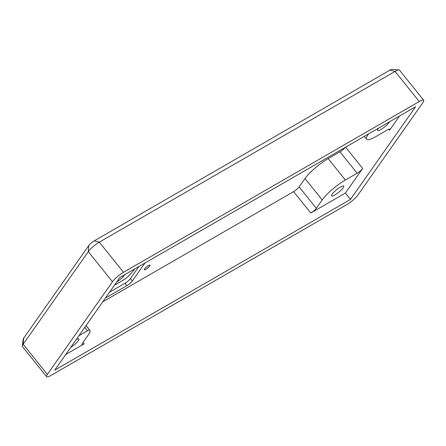 <?xml version="1.0" encoding="UTF-8"?>
<svg xmlns="http://www.w3.org/2000/svg" width="446" height="446" viewBox="0 0 446 446"><rect width="100%" height="100%" fill="white"/><g stroke="black" fill="none" stroke-linecap="round" stroke-linejoin="round"><path stroke-width="0.67" d="M102.775 301.803L293.602 191.624A5.201 1.098 141.2 0 0 299.121 186.885L305.008 178.511A21.848 4.616 -38.8 0 1 328.184 158.603L339.952 151.807A5.201 1.098 141.2 0 0 345.215 147.409M144.944 263.029L132.345 280.958L130.433 278.577L138.918 266.513M130.433 278.577A5.201 1.098 141.2 0 1 124.913 283.322L126.826 285.696A5.201 1.098 141.2 0 0 132.345 280.958M126.826 285.696L105.395 298.073M149.733 265.983A3.64 0.769 141.2 0 0 150.001 265.186A3.64 0.769 141.2 0 0 146.678 266.87A3.64 0.769 141.2 0 0 144.32 269.752A3.64 0.769 141.2 0 0 146.734 268.748A3.64 0.769 141.2 0 0 149.733 265.983M124.913 283.322L109.515 292.214M134.659 268.971L134.235 269.568A21.848 4.616 141.2 0 1 127.773 276.771A5.201 1.098 -38.8 0 1 123.793 279.798L114.449 285.189M84.796 327.375L87.511 330.748A5.201 1.098 -38.8 0 1 89.691 330.073L86.067 325.569M87.511 330.748L78.953 335.693M65.707 354.531L84.21 343.849L83.04 342.4M86.084 325.547L89.836 330.218A21.848 4.616 141.2 0 1 88.252 334.985L82.371 343.359A5.201 1.098 141.2 0 0 81.992 344.496A5.201 1.098 141.2 0 0 84.21 343.849M76.177 339.64A7.805 1.65 -38.8 0 1 78.886 339.016A7.805 1.65 -38.8 0 1 78.323 340.722A7.805 1.65 -38.8 0 1 70.691 347.44M54.724 370.158L119.835 277.529L415.588 106.772L350.478 199.407L54.724 370.158M293.602 191.624L310.806 213.026L345.382 193.062L350.478 199.407M368.613 133.9L368.19 134.497A21.848 4.616 141.2 0 0 366.612 139.263A21.848 4.616 141.2 0 0 375.917 136.565L387.685 129.769A5.201 1.098 141.2 0 1 389.904 129.128A5.201 1.098 141.2 0 1 389.525 130.265L399.51 116.06M345.382 193.062L362.67 168.465L345.578 147.197M339.952 151.807L357.157 173.21A5.201 1.098 141.2 0 0 362.67 168.465M357.157 173.21L345.382 180.006A21.848 4.616 141.2 0 0 322.207 199.914L316.325 208.288L299.121 186.885M310.806 213.026A5.201 1.098 141.2 0 0 316.325 208.288M398.997 69.922L392.006 69.325A5.201 1.098 141.2 0 0 390.033 70.078L94.279 240.829A5.201 1.098 141.2 0 0 88.76 245.568L23.649 338.196A5.201 1.098 141.2 0 0 23.22 339.072L22.3 346.029A10.403 2.197 -38.8 0 1 23.159 344.284L88.269 251.655A10.403 2.197 -38.8 0 1 99.302 242.172L395.056 71.421A10.403 2.197 -38.8 0 1 398.997 69.922A10.403 2.197 -38.8 0 1 399.488 70.139L423.7 100.255A10.403 2.197 -38.8 0 1 422.947 102.53L357.837 195.158A10.403 2.197 -38.8 0 1 346.804 204.636L51.05 375.387A10.403 2.197 -38.8 0 1 46.618 376.675A10.403 2.197 -38.8 0 1 47.371 374.406L23.159 344.284L23.649 338.196M46.618 376.675L22.406 346.553A10.403 2.197 -38.8 0 1 22.3 346.029M390.033 70.078L395.056 71.421L419.268 101.543A10.403 2.197 -38.8 0 1 423.7 100.255M419.268 101.543L123.514 272.294L99.302 242.172L94.279 240.829M88.76 245.568L88.269 251.655L112.481 281.772A10.403 2.197 -38.8 0 1 123.514 272.294M112.481 281.772L47.371 374.406M389.514 121.83A7.805 1.65 -38.8 0 1 389.157 122.394A7.805 1.65 -38.8 0 1 382.735 128.32A7.805 1.65 -38.8 0 1 377.556 130.466A7.805 1.65 -38.8 0 1 378.609 128.125M124.663 274.742A7.805 1.65 -38.8 0 1 124.306 275.305A7.805 1.65 -38.8 0 1 116.674 282.023M343.175 187.805A7.805 1.65 -38.8 0 1 336.752 193.737A7.805 1.65 -38.8 0 1 331.579 195.883A7.805 1.65 -38.8 0 1 336.624 189.706A7.805 1.65 -38.8 0 1 343.743 186.105A7.805 1.65 -38.8 0 1 343.175 187.805M388.711 129.251L389.525 130.265M328.184 158.603L345.382 180.006M305.008 178.511L322.207 199.914M364.298 136.387L366.612 139.263"/></g></svg>
